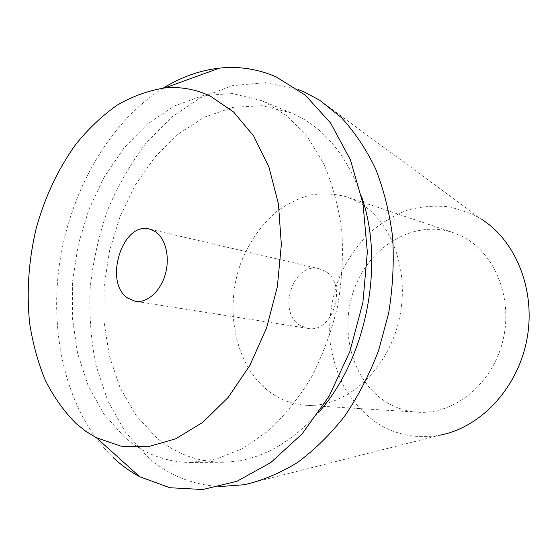 <?xml version="1.0" encoding="UTF-8"?>
<svg xmlns="http://www.w3.org/2000/svg" width="557" height="557" viewBox="0 0 557 557"><rect width="100%" height="100%" fill="white"/><g stroke="black" fill="none" stroke-linecap="round" stroke-linejoin="round"><path stroke-width="0.42" stroke-dasharray="2.79 2.09" d="M384.581 400.984C350.868 378.649 338.76 327.829 355.101 286.792C371.066 245.623 414.164 219.66 452.945 232.541L461.6 236.133C494.532 252.015 513.707 298.197 502.727 341.323C492.019 384.525 453.823 414.84 417.875 412.194C405.768 411.351 394.662 407.613 384.581 400.984M355.714 200.715L346.454 196.816C334.625 193.662 322.663 193.056 310.562 194.985C298.636 198.306 287.377 203.799 276.78 211.486C261.414 224.645 249.613 241.362 241.39 261.63C223.454 308.912 235.096 366.903 270.458 392.497C281.048 400.086 292.822 404.333 305.772 405.252C344.184 408.177 386.21 372.598 398.568 321.981C411.219 271.447 390.93 218.086 355.714 200.715M300.23 325.518C276.606 312.031 293.365 261.372 319.238 268.766L324.522 270.883C348.466 282.886 333.218 334.221 307.61 328.345L300.23 325.518M163.208 88.117C108.476 122.554 69.709 192.2 59.3 265.383C49.26 338.552 68.003 414.429 113.273 457.652M124.58 437.203L103.867 414.053L88.062 385.465L77.5 352.866L72.354 317.643L72.626 281.139L78.21 244.641L88.89 209.418L104.354 176.708L124.148 147.751L147.709 123.786L174.285 106.025L202.929 95.623L232.464 93.569L261.491 100.594L265.285 102.258L287.69 116.42L307.464 137.001L323.638 163.514C332.397 183.845 338.44 206.167 341.775 230.487C343.391 255.517 341.984 280.839 337.549 306.454C331.415 331.694 322.649 355.38 311.252 377.528C298.573 398.29 284.223 416.107 268.195 430.965L242.984 448.364L216.847 458.877L190.856 462.463C165.673 462.199 143.581 453.774 124.58 437.203M361.604 196.593C347.234 156.002 324.898 128.604 294.597 114.408L290.838 112.758L262.082 105.677L232.819 107.383L204.433 117.2L178.094 134.181L154.769 157.234L135.191 185.196L119.95 216.847L109.485 250.984L104.11 286.389L104.041 321.821L109.367 356.014L120.075 387.644L135.985 415.362L156.712 437.795C175.699 453.837 197.672 461.976 222.626 462.226C257.404 461.788 289.765 444.764 319.725 411.15M220.468 486.519C193 485.217 168.945 475.553 148.301 457.52L125.311 431.988L107.745 400.762L95.964 365.357C90.951 340.202 89.023 314.364 90.171 287.858C93.033 261.365 98.798 235.569 107.466 210.469C117.694 186.142 130.422 163.849 145.662 143.595L171.403 117.339L200.624 97.614L232.339 85.674L265.292 82.652L297.974 89.433M319.621 100.197L481.902 219.486L471.974 213.937L450.578 207.009C435.762 205.213 421.141 206.334 406.707 210.365C392.699 215.942 379.846 223.865 368.149 234.149C357.336 245.553 348.334 258.483 341.149 272.93C331.812 295.342 328.073 319.822 330.35 343.871C332.94 359.697 337.744 374.555 344.762 388.438C352.985 401.486 363.032 412.556 374.917 421.663C394.259 434.718 415.884 439.222 439.8 435.184L244.572 484.687M452.945 232.541L346.454 196.816M417.875 412.194L305.772 405.252M319.238 268.766L149.485 229.059M307.61 328.345L135.386 301.309M290.838 112.758L261.491 100.594M222.626 462.226L190.856 462.463"/><path stroke-width="0.84" d="M155.013 231.42L149.485 229.059C122.415 221.171 103.344 282.427 127.706 298.079L135.386 301.309C147.118 303.273 160.513 291.408 165.332 274.19C170.24 257.007 165.513 238.013 155.013 231.42M76.246 423.689C64.034 411.456 53.702 396.953 45.249 380.166C37.953 362.391 32.745 343.349 29.618 323.032C26.451 291.652 28.651 260.084 36.219 228.321C44.929 196.9 58.179 168.827 75.968 144.103C88.431 128.771 102.098 115.828 116.97 105.273C132.364 96.312 148.28 90.54 164.712 87.964C180.419 86.46 195.653 89.197 210.414 96.166L233.738 112.131L253.679 136.047L268.947 167.107L278.43 203.925L281.348 244.565L277.358 286.695L266.629 327.801L249.849 365.441L228.126 397.468L202.873 422.269L175.636 438.832L147.932 446.763L121.141 446.22L96.431 437.774L85.98 431.431L76.246 423.689M113.273 457.652L115.229 459.455C122.812 466.279 130.986 472.051 139.758 476.764L169.913 487.737L202.797 489.519L236.983 481.255L270.744 462.602L302.131 433.875L329.124 396.208L349.873 351.523L362.906 302.451L367.335 252.07L362.99 203.542L350.388 159.762L330.642 123.083L305.271 95.136L275.987 76.796C257.564 68.929 238.737 66.039 219.521 68.121C199.852 70.377 181.081 77.04 163.208 88.117M319.725 411.15C366.597 357.852 384.991 263.614 361.604 196.593M297.974 89.433L304.171 91.954L319.621 100.197L341.357 117.604C354.663 132.016 366.095 149.109 375.634 168.875C383.877 189.965 389.545 212.753 392.643 237.233C394.14 262.312 392.803 287.649 388.64 313.236L378.628 350.45C369.507 374.311 358.2 396.187 344.713 416.086C330.224 434.495 314.482 449.965 297.494 462.491C280.087 473.165 262.451 480.566 244.572 484.687L220.468 486.519M439.8 435.184C480.085 427.818 517.321 388.814 526.741 340.195C536.294 291.603 516.464 241.453 481.902 219.486M164.712 87.964L219.521 68.121M96.431 437.774L139.758 476.764"/></g></svg>
